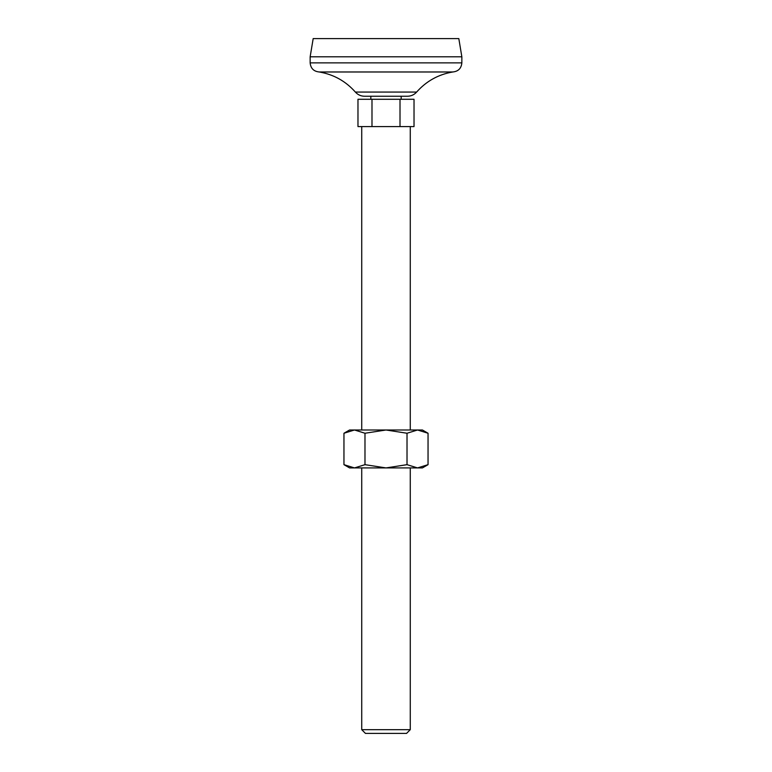 <?xml version="1.0" encoding="UTF-8"?>
<svg xmlns="http://www.w3.org/2000/svg" width="772" height="772" viewBox="0 0 772 772"><rect width="100%" height="100%" fill="white"/><g stroke="black" fill="none" stroke-linecap="round" stroke-linejoin="round"><path stroke-width="1.16" d="M343.955 464.667L349.591 467.919L354.473 467.919L343.955 464.667L343.955 433.246L354.473 429.994L364.982 433.246L386 429.994L407.018 433.246L417.527 429.994L422.409 429.994L428.045 433.246L428.045 464.667L417.527 467.919L422.409 467.919L428.045 464.667M364.982 464.667L354.473 467.919L386 467.919L364.982 464.667L364.982 433.246M407.018 464.667L417.527 467.919L386 467.919L407.018 464.667L407.018 433.246M364.982 126.589L357.976 126.589L357.976 99.279L371.988 99.279L371.988 126.589L364.982 126.589M371.988 99.279L414.024 99.279L414.024 126.589L371.988 126.589M343.955 433.246L349.591 429.994L417.527 429.994L428.045 433.246M361.73 467.919L361.73 729.675L410.27 729.675L410.27 467.919M410.27 729.675L406.555 733.4L365.445 733.4L361.73 729.675M361.73 126.589L361.73 429.994M400.012 99.279L400.012 126.589M370.83 96.249L370.83 99.279M461.849 56.8L310.151 56.8L313.181 38.6L458.819 38.6L461.849 56.8L461.849 62.87C461.309 68.399 458.278 71.439 452.749 71.979L319.251 71.979L452.749 71.979C438.361 74.45 426.318 81.147 416.629 92.071C414.178 94.782 411.119 96.182 407.462 96.249L364.538 96.249C360.881 96.182 357.822 94.782 355.371 92.071L416.629 92.071M310.151 56.8L310.151 62.87L461.849 62.87M355.371 92.071C345.682 81.147 333.639 74.45 319.251 71.979C313.721 71.439 310.691 68.399 310.151 62.87M410.27 126.589L410.27 429.994M401.17 96.249L401.17 99.279"/></g></svg>
